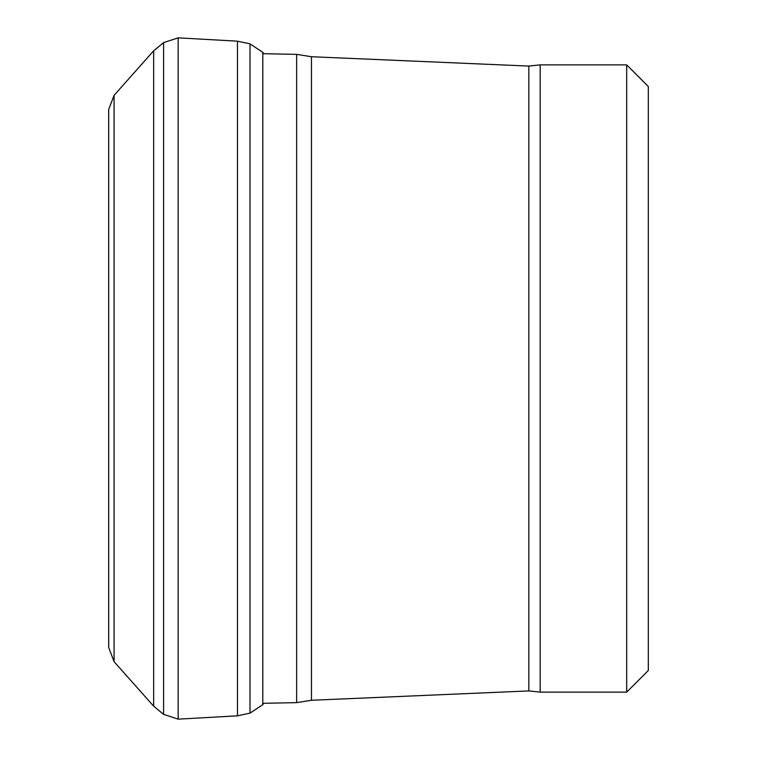 <?xml version="1.0" encoding="UTF-8"?>
<svg xmlns="http://www.w3.org/2000/svg" width="757" height="757" viewBox="0 0 757 757"><rect width="100%" height="100%" fill="white"/><g stroke="black" fill="none" stroke-linecap="round" stroke-linejoin="round"><path stroke-width="1.14" d="M114.07 95.344L153.662 50.804L163.597 42.619L178.169 37.85L237.471 41.171L237.471 715.829L178.169 719.15L163.597 714.381L153.662 706.196L114.07 661.656L108.686 647.462L108.686 109.538L114.07 95.344L114.07 661.656M153.662 50.804L153.662 706.196M540.167 692.125L528.831 690.923L528.831 66.077L540.167 64.875L540.167 692.125L626.682 692.125L626.682 64.875L648.314 86.506L648.314 670.494L648.314 86.506M237.471 41.171L250.009 43.859L262.802 52.328L262.802 704.672L263.777 703.291L296.63 702.638L311.458 700.272L311.458 56.728L311.458 700.272L528.831 690.923M648.314 670.494L626.682 692.125M250.009 43.859L250.009 713.141L237.471 715.829M108.696 109.793L108.696 646.137M163.597 42.619L163.597 714.381M178.169 37.85L178.169 719.15M296.63 702.638L296.63 54.362L311.458 56.728L528.831 66.077M262.802 52.328L263.777 53.709L296.63 54.362M262.802 704.672L250.009 713.141M626.682 64.875L540.167 64.875"/></g></svg>
